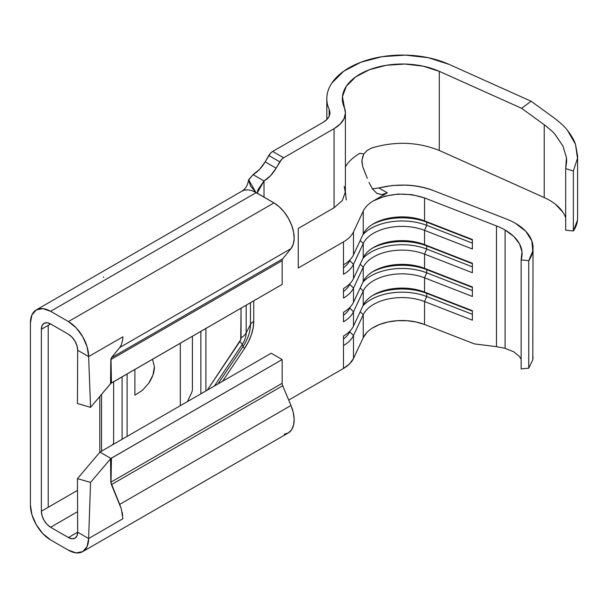 <?xml version="1.0" encoding="UTF-8"?>
<svg xmlns="http://www.w3.org/2000/svg" width="608" height="608" viewBox="0 0 608 608"><rect width="100%" height="100%" fill="white"/><g stroke="black" fill="none" stroke-linecap="round" stroke-linejoin="round"><path stroke-width="0.91" d="M378.662 187.978L378.822 187.933C397.708 183.434 415.842 184.292 433.208 190.502L506.57 219.078A60.07 34.679 180 0 1 515.447 223.303A60.07 34.679 0 0 0 506.57 219.078L433.208 190.502C425.167 187.378 416.29 185.577 406.592 185.106L392.456 185.47L378.814 187.933L387.326 192.842L373.624 200.754L384.849 196.186L398.172 194.051L411.973 194.666L424.544 197.927L424.544 220.864L472.393 239.506L472.393 248.999L424.544 230.356L424.544 244.598L472.393 263.234L472.393 272.726L424.544 254.091L424.544 268.326L472.393 286.968L472.393 296.461L424.544 277.818L424.544 292.06L472.393 310.696L472.393 320.188L424.544 301.553L424.544 324.49L474.278 343.87L496.485 346.659L496.485 225.948L424.544 197.927L496.485 225.948A58.132 33.562 180 0 1 505.081 230.037A58.132 33.562 180 0 1 522.105 253.772A58.132 33.562 180 0 1 521.132 259.882L521.132 368.927L528.755 368.19L528.755 260.695L532.806 250.906L531.81 240.852L525.859 231.382L515.447 223.303A60.07 34.679 180 0 1 533.041 247.828A60.07 34.679 180 0 1 528.755 260.695L521.132 259.882L528.755 260.695L528.755 368.19L532.806 359.738L533.041 247.828M521.132 359.298L519.49 356.569L513.737 351.781L505.081 348.323L505.081 230.037L513.737 236.421L519.49 243.816L522.006 251.788L521.132 259.882L521.132 368.927L528.755 368.19L532.806 359.738L533.041 357.01M366.806 332.568L363.242 337.668L363.242 314.731A40.204 23.21 180 0 1 424.544 301.553L424.544 324.49A40.204 23.21 0 0 0 363.242 337.668L353.484 358.484L353.484 335.54A38.752 22.374 180 0 1 343.482 345.519L343.482 368.456A38.752 22.374 0 0 0 353.484 358.484L363.242 337.668L363.242 314.731L353.484 335.54L353.484 358.484L349.615 363.85L343.482 368.456L343.482 336.026A38.752 22.374 0 0 0 353.484 326.048L353.484 311.813A38.752 22.374 180 0 1 343.482 321.784L343.482 312.292A38.752 22.374 0 0 0 353.484 302.32L353.484 288.078A38.752 22.374 180 0 1 343.482 298.049L343.482 288.557A38.752 22.374 0 0 0 353.484 278.586L353.484 264.343A38.752 22.374 180 0 1 343.482 274.322L343.482 241.885L298.262 267.991L298.262 228.441L334.058 207.769L334.058 128.668L283.647 157.768L281.557 159.463L276.123 168.188L270.568 175.682L264.009 180.971L264.009 197.19L264.009 180.971L257.131 193.215L257.898 189.764L264.009 180.971L253.05 174.648L259.601 169.358L265.156 161.865L270.59 153.132L272.688 151.438L323.099 122.337L272.688 151.438L283.647 157.768L334.058 128.668L340.161 124.085L344.029 118.758L345.412 113.035L342.433 96.634L346.393 86.161L355.703 76.889L369.474 69.7L386.384 65.276L404.829 64.053L423.039 66.135L439.28 71.334L521.603 108.3L531.118 101.24L448.795 64.266L428.366 57.73L405.452 55.115L382.257 56.65L360.977 62.214L343.657 71.258L331.945 82.924C329.095 87.164 327.431 91.557 326.96 96.094C326.488 100.639 327.233 105.108 329.186 109.516L329.908 112.959L329.08 116.394L326.762 119.594L323.099 122.337A23.248 13.422 180 0 0 329.908 112.845L329.908 112.86A23.248 13.422 180 0 0 329.186 109.516A75.567 43.632 180 0 1 326.823 98.709A75.567 43.632 180 0 1 369.193 59.508A75.567 43.632 180 0 1 448.795 64.266L531.118 101.24L554.412 118.157C560.971 123.257 565.341 127.353 567.522 130.462C571.391 135.409 574.051 140.03 575.495 144.316L577.6 155.906L577.501 158.3L573.352 170.962L573.352 230.994A60.07 34.679 0 0 0 577.6 218.181L577.6 155.906M353.484 326.048L363.242 305.239L363.242 290.996L353.484 311.813L353.484 326.048A38.752 22.374 180 0 1 343.482 336.026L343.482 345.519A38.752 22.374 0 0 0 353.484 335.54L349.744 331.793A34.876 20.14 180 0 1 343.482 338.99A34.876 20.14 0 0 0 349.744 331.793L350.208 330.798L349.744 331.793L353.484 335.54L363.242 314.731L360.217 311.691L363.242 314.731A40.204 23.21 0 0 1 424.544 301.553L472.393 320.188L472.393 310.696L424.544 292.06A40.204 23.21 0 0 0 363.242 305.239L363.242 290.996A40.204 23.21 180 0 1 424.544 277.818L424.544 292.06L426.71 293.368L426.71 296.537A44.08 25.452 0 0 0 362.93 305.9A44.08 25.452 180 0 1 426.71 296.537L424.544 301.553L426.71 296.537L472.393 314.328L426.71 296.537L426.71 293.368A44.08 25.452 0 0 0 372.316 295.678A44.08 25.452 180 0 1 426.71 293.368L472.393 311.167L426.71 293.368L424.544 292.06A40.204 23.21 180 0 0 373.624 294.888A40.204 23.21 180 0 0 363.242 305.239L353.484 326.048M363.242 243.534L353.484 264.343L353.484 278.586L363.242 257.769L363.242 243.534A40.204 23.21 180 0 1 424.544 230.356L424.544 244.598A40.204 23.21 0 0 0 363.242 257.769L363.242 243.534L353.484 264.343L349.744 260.596A34.876 20.14 180 0 1 343.482 267.794A34.876 20.14 0 0 0 349.744 260.596L350.208 259.601L349.744 260.596L353.484 264.343A38.752 22.374 0 0 1 343.482 274.322L343.482 264.83A38.752 22.374 0 0 0 353.484 254.851L353.484 231.914C351.652 235.737 348.316 239.066 343.482 241.885L343.482 264.83A38.752 22.374 180 0 0 353.484 254.851L363.242 234.042L363.242 211.098L353.484 231.914L353.484 254.851L363.242 234.042L363.242 211.098A40.204 23.21 180 0 1 373.624 200.754C389.47 193.055 406.44 192.113 424.544 197.927L424.544 220.864A40.204 23.21 0 0 0 363.242 234.042A40.204 23.21 180 0 1 373.624 223.691A40.204 23.21 180 0 1 424.544 220.864L426.71 222.171L426.71 225.34A44.08 25.452 0 0 0 362.93 234.703A44.08 25.452 180 0 1 426.71 225.34L424.544 230.356A40.204 23.21 0 0 0 363.242 243.534L360.217 240.502L363.242 243.534M353.484 302.32L363.242 281.504L363.242 267.262L353.484 288.078L353.484 302.32A38.752 22.374 180 0 1 343.482 312.292L343.482 321.784A38.752 22.374 0 0 0 353.484 311.813L349.744 308.058A34.876 20.14 180 0 1 343.482 315.256A34.876 20.14 0 0 0 349.744 308.058L350.208 307.063L349.744 308.058L353.484 311.813L363.242 290.996L360.217 287.964L363.242 290.996A40.204 23.21 0 0 1 424.544 277.818L472.393 296.461L472.393 286.968L424.544 268.326A40.204 23.21 0 0 0 363.242 281.504L363.242 267.262A40.204 23.21 180 0 1 424.544 254.091L424.544 268.326L426.71 269.64L426.71 272.802A44.08 25.452 0 0 0 362.93 282.173A44.08 25.452 180 0 1 426.71 272.802L424.544 277.818L426.71 272.802L472.393 290.594L426.71 272.802L426.71 269.64A44.08 25.452 0 0 0 372.316 271.951A44.08 25.452 180 0 1 426.71 269.64L472.393 287.432L426.71 269.64L424.544 268.326A40.204 23.21 180 0 0 373.624 271.16A40.204 23.21 180 0 0 363.242 281.504L353.484 302.32M180.318 405.703L180.318 343.208L180.318 405.703M127.11 373.928L127.11 436.422L127.11 373.928M134.877 395.154L134.877 369.444L134.877 395.154L142.348 390.397L134.877 395.154M192.417 389.667L192.417 336.216L192.417 389.667L192.006 391.833L187.477 401.569L192.006 391.833L192.417 389.667M205.892 328.442L205.892 390.936L205.892 328.442M207.32 390.108L240.722 339.72L241.057 308.134L241.057 337.805A20.345 11.75 0 0 0 246.172 332.85L246.172 305.186L246.172 332.85L250.45 324.573L250.45 302.716L250.45 324.573L246.172 332.85A20.345 11.75 180 0 1 241.057 337.805A4.841 2.797 -60 0 1 239.765 341.65L207.32 390.108M121.372 509.025L119.708 504.374L121.372 509.025L119.708 504.382L290.981 405.49L282.705 385.723L111.469 484.584L111.013 482.098L282.165 383.291L282.165 359.556L111.469 458.105L111.013 482.098L282.165 383.291A4.841 2.797 -120 0 0 282.705 385.723L290.981 405.49L119.715 504.374L110.823 482.296L110.542 458.858L110.945 458.462L100.138 452.223A20.345 11.75 180 0 1 102.334 450.718A20.345 11.75 0 0 0 100.138 452.223L110.945 458.462L282.165 359.556L271.206 353.225L102.334 450.718L271.206 353.225L282.165 359.556L282.165 383.291A4.841 2.797 -120 0 0 282.705 385.723L111.469 484.584L121.372 509.025L122.884 518.753L88.631 538.528L77.672 532.205L68.423 537.54L77.672 532.205A13.08 7.554 60 0 1 74.959 538.194A13.08 7.554 60 0 1 68.423 537.54L50.608 527.258L77.581 511.685L50.608 527.258L68.423 537.54L71.964 538.772L74.959 538.194L76.965 535.884L77.672 532.205L88.631 538.528L87.096 546.577L82.711 551.616L76.152 552.885L68.423 550.202L50.608 539.919A28.584 16.5 60 0 1 30.4 504.914L30.4 322.97A28.584 16.5 60 0 1 36.32 309.882A28.584 16.5 60 0 1 50.608 311.304L256.135 192.645C252.449 190.54 249.014 189.643 245.83 189.954A28.584 16.5 -120 0 0 241.84 191.224L36.32 309.882L42.879 308.613L50.608 311.304L68.423 321.586L76.152 327.826L82.711 336.672L87.096 346.773L88.631 356.584L77.672 350.261L76.965 345.77L74.959 341.141L71.964 337.098L68.423 334.24L50.608 323.958L41.359 329.293A13.08 7.554 60 0 1 44.072 323.312A13.08 7.554 60 0 1 50.608 323.958L47.067 322.726L44.072 323.312L42.066 325.614L41.359 329.293L41.359 511.237L77.497 490.382L48.214 507.285L48.214 325.341L41.359 329.293L41.359 511.237L42.066 515.736L44.072 520.357L47.067 524.4L50.608 527.258A13.08 7.554 60 0 1 41.359 511.237L48.214 507.285L48.214 325.341L50.608 323.958L68.423 334.24A13.08 7.554 60 0 1 77.672 350.261L77.452 403.53L90.569 407.352L88.631 356.584L122.884 336.809A28.584 16.5 60 0 1 122.687 339.963L121.372 344.797L119.715 347.533L111.469 357.717L282.705 258.856A4.841 2.797 -120 0 0 282.165 260.672L282.165 284.407L282.165 260.672L111.013 359.488L111.469 357.717L282.705 258.856L290.981 248.649L282.705 258.856A4.841 2.797 -120 0 0 282.165 260.672L111.013 359.488L111.469 382.956L282.165 284.407L110.945 383.314L111.469 382.956L111.013 359.488L110.542 383.709L90.569 407.352L110.945 383.314L110.542 383.709L110.823 359.602L111.393 357.77L110.823 359.602M242.288 344.379A20.345 1.9 -146.2 0 0 239.765 341.65A20.345 1.9 33.8 0 1 242.288 344.379L214.419 386.012L242.288 344.379A14.524 8.383 120 0 0 246.172 332.85A14.524 8.383 -60 0 1 242.288 344.379L243.04 346.552L242.288 344.379M218.021 383.937L243.04 346.552A27.687 15.983 120 0 0 250.45 324.573A13.08 7.554 180 0 1 253.734 321.389L253.133 327.91L251.347 334.81L248.474 341.726L244.659 348.316L222.581 381.3L244.659 348.316A13.08 1.224 33.8 0 1 243.04 346.552A27.687 15.983 120 0 0 250.45 324.573A13.08 7.554 0 0 1 253.734 321.389A33.911 19.578 -60 0 1 244.659 348.316A13.08 1.224 -146.2 0 1 243.04 346.552L218.021 383.937M253.734 300.823L253.734 321.389L253.734 300.823M288.716 400.072L343.482 368.456L288.716 400.072M112.64 444.775L113.225 443.863L112.64 444.775M113.635 442.221A4.841 2.797 60 0 1 113.225 443.863A4.841 2.797 60 0 0 113.635 442.221L113.635 381.702L113.635 442.221M122.884 518.753L88.631 538.528L90.569 482.395L110.542 458.858L90.569 482.395L77.452 478.678L77.672 532.205L77.452 478.678L98.443 453.872L77.444 478.678L90.569 482.395L88.631 538.528A28.584 16.5 60 0 1 82.711 551.616A28.584 16.5 60 0 1 68.423 550.202L50.608 539.919L42.879 533.672L36.32 524.833L31.935 514.733L30.4 504.914L30.4 322.97L31.935 314.929L36.32 309.882M101.536 451.212L101.536 394.372L101.536 451.212M99.796 396.424L99.796 452.512L99.796 396.424M82.711 551.616L288.238 432.957A28.584 16.5 -120 0 0 290.981 405.49L293.246 412.444L294.143 419.094L293.603 424.969L291.665 429.658L288.473 432.82L284.24 434.234M255.839 192.326L250.633 186.17L248.573 180.12L253.05 174.648L248.626 179.755L255.839 192.326L273.942 202.928L279.285 206.834L284.24 212.131L288.473 218.424L291.665 225.279L293.603 232.195L294.143 238.701L293.246 244.317L290.981 248.649L119.715 347.533L290.981 248.649A28.584 16.5 -120 0 0 291.665 225.279A28.584 16.5 -120 0 0 273.942 202.928L256.135 192.645L50.608 311.304L68.423 321.586L273.942 202.928L68.423 321.586A28.584 16.5 60 0 1 88.631 356.584L122.884 336.809A28.584 16.5 60 0 1 122.687 339.963L121.372 344.797L119.715 347.533L111.393 357.77A0.965 0.806 -142.8 0 1 111.469 357.717L110.823 359.64M122.687 515.371L122.185 512.27M100.138 452.223A20.345 11.75 0 0 0 98.443 453.872A20.345 11.75 180 0 1 100.138 452.223M77.452 403.514L90.569 407.352L88.631 356.584L77.672 350.261L77.452 403.53M111.393 357.77L118.644 348.848L111.393 357.77M119.715 504.374L118.644 501.82L119.708 504.374M110.945 458.462L110.542 458.858L110.823 482.25L111.469 458.105L110.945 458.462M110.823 482.25L111.469 484.584L110.823 482.296M111.408 484.652L118.644 501.82L111.408 484.652M253.05 174.648L264.009 180.971A24.221 13.984 -60 0 0 276.123 168.188L279.779 161.857L268.812 155.534L265.156 161.865L276.123 168.188L265.156 161.865A24.221 13.984 120 0 1 253.05 174.648M256.644 192.941L256.135 192.645C252.449 190.54 249.014 189.643 245.83 189.954A28.584 16.5 -120 0 0 241.695 191.315C244.598 189.316 247.236 187.355 248.626 179.755M519.49 356.569L513.737 351.781L505.081 348.323L496.485 346.659L496.485 225.948A58.132 33.562 180 0 1 505.081 230.037L505.081 348.323L496.485 346.659L474.278 343.87L424.544 324.49L416.07 321.982L406.805 320.69L397.282 320.69L388.026 321.982L379.552 324.497L372.347 328.092M283.647 157.768L272.688 151.438A7.752 4.476 120 0 0 268.812 155.534L279.779 161.857A7.752 4.476 -60 0 1 283.647 157.768M122.086 439.318L122.086 376.823L122.086 439.318M103.801 277.377L103.269 276.952M200.868 393.832L200.868 331.337L200.868 393.832M152.532 359.244L154.402 366.875L152.912 375.09L148.679 383.344L142.348 390.397L148.679 383.344C152.517 377.522 154.424 372.028 154.402 366.875L152.532 359.252M329.186 116.174L329.186 109.516L329.186 116.174M567.522 130.462L575.495 144.316L577.501 158.3L573.352 170.962L565.698 168.636L565.698 230.174L573.352 230.994L573.352 170.962L565.698 168.636L565.698 230.174L573.352 230.994L577.501 220.134L577.6 217.892M566.436 157.502L566.671 161.264L565.698 168.636L566.436 157.502L562.871 145.912L566.436 157.502M565.698 217.953A58.132 33.562 0 0 0 544.228 197.57L544.228 124.739C549.64 128.904 553.326 132.225 555.286 134.71L562.871 145.912L555.043 134.444M544.228 124.739L521.603 108.3L439.28 71.334L439.28 150.434L544.228 197.57L544.228 124.739L521.603 108.3L531.118 101.24L554.412 118.157M345.412 191.953L345.412 112.845A38.752 22.374 180 0 0 344.204 107.297A60.07 34.679 180 0 1 342.327 98.709A60.07 34.679 180 0 1 376.002 67.549A60.07 34.679 180 0 1 439.28 71.334L439.28 150.434C417.491 141.808 394.881 141.026 371.458 148.086L367.095 150.518L363.82 153.946L359.921 153.292A60.07 34.679 0 0 0 345.412 166.843A60.07 34.679 0 0 1 359.921 153.292L363.82 153.946L361.882 160.314L362.771 166.797L365.72 174.458M345.412 112.845A38.752 22.374 180 0 1 334.058 128.668L334.058 207.769L342.365 200.496L345.352 191.946M439.28 150.434L544.228 197.57M555.286 204.113L562.871 212.139M367.308 178.326L362.771 166.797L361.836 161.485L362.771 156.226M334.058 207.769L298.262 228.441L298.262 267.991L343.482 241.885C348.316 239.066 351.652 235.737 353.484 231.914L363.242 211.098M373.624 200.754L387.326 192.842L381.832 194.659L376.8 193.306L372.37 188.799L368.988 182.468M344.204 186.405L345.329 192.478M372.195 188.868L378.822 187.933L387.326 192.842C384.537 194.21 382.706 194.818 381.832 194.659L377.104 193.496M371.458 148.086L367.095 150.518L363.82 153.946M343.482 291.521A34.876 20.14 0 0 0 349.744 284.331L349.744 283.822L349.744 284.331A34.876 20.14 180 0 1 343.482 291.521M343.482 298.049A38.752 22.374 0 0 0 353.484 288.078L349.744 284.331L350.208 283.336L349.744 284.331L353.484 288.078L363.242 267.262L360.217 264.229L363.242 267.262A40.204 23.21 0 0 1 424.544 254.091L472.393 272.726L472.393 263.234L424.544 244.598L426.71 245.906L426.71 249.067A44.08 25.452 0 0 0 362.93 258.438A44.08 25.452 180 0 1 426.71 249.067L424.544 254.091L426.71 249.067L472.393 266.866L426.71 249.067L426.71 245.906A44.08 25.452 0 0 0 372.316 248.216A44.08 25.452 180 0 1 426.71 245.906L472.393 263.697L426.71 245.906L424.544 244.598A40.204 23.21 180 0 0 373.624 247.426A40.204 23.21 180 0 0 363.242 257.769L353.484 278.586A38.752 22.374 180 0 1 343.482 288.557L343.482 298.049M372.316 224.481A44.08 25.452 180 0 1 426.71 222.171A44.08 25.452 0 0 0 372.316 224.481M472.393 239.506L424.544 220.864L426.71 222.171L472.393 239.97L426.71 222.171L426.71 225.34L472.393 243.132L426.71 225.34L424.544 230.356L472.393 248.999L472.393 239.506M326.823 99.066L326.823 119.525M345.412 191.832L346.286 200.017"/></g></svg>
